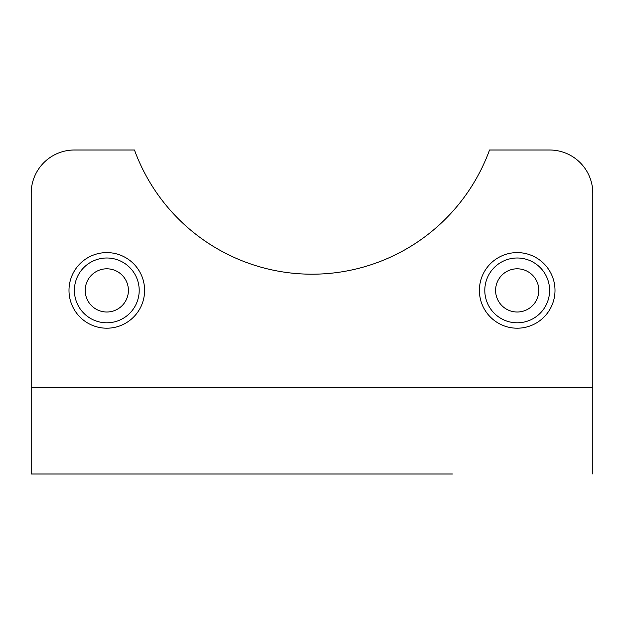 <?xml version="1.0" encoding="UTF-8"?>
<svg xmlns="http://www.w3.org/2000/svg" width="624" height="624" viewBox="0 0 624 624"><rect width="100%" height="100%" fill="white"/><g stroke="black" fill="none" stroke-linecap="round" stroke-linejoin="round"><path stroke-width="0.94" d="M592.8 473.998L592.8 387.598L31.2 387.598L31.2 473.998L452.4 473.998M31.2 387.598L31.2 193.198A43.196 43.196 0 0 1 74.396 150.002L134.456 150.002A189.002 189.002 0 0 0 489.544 150.002L549.604 150.002A43.196 43.196 0 0 1 592.8 193.198L592.8 387.598M555.001 290.402A37.799 37.799 0 0 1 498.303 323.138A37.799 37.799 0 0 1 498.303 257.665A37.799 37.799 0 0 1 555.001 290.402M144.596 290.402A37.799 37.799 0 0 1 87.898 323.138A37.799 37.799 0 0 1 87.898 257.665A37.799 37.799 0 0 1 144.596 290.402M549.604 290.402A32.401 32.401 0 0 0 501.002 262.337A32.401 32.401 0 0 0 501.002 318.458A32.401 32.401 0 0 0 549.604 290.402M538.801 290.402A21.598 21.598 0 0 1 506.399 309.106A21.598 21.598 0 0 1 506.399 271.697A21.598 21.598 0 0 1 538.801 290.402M139.199 290.402A32.401 32.401 0 0 0 90.597 262.337A32.401 32.401 0 0 0 90.597 318.458A32.401 32.401 0 0 0 139.199 290.402M128.404 290.402A21.598 21.598 0 0 1 96.002 309.106A21.598 21.598 0 0 1 96.002 271.697A21.598 21.598 0 0 1 128.404 290.402"/></g></svg>
